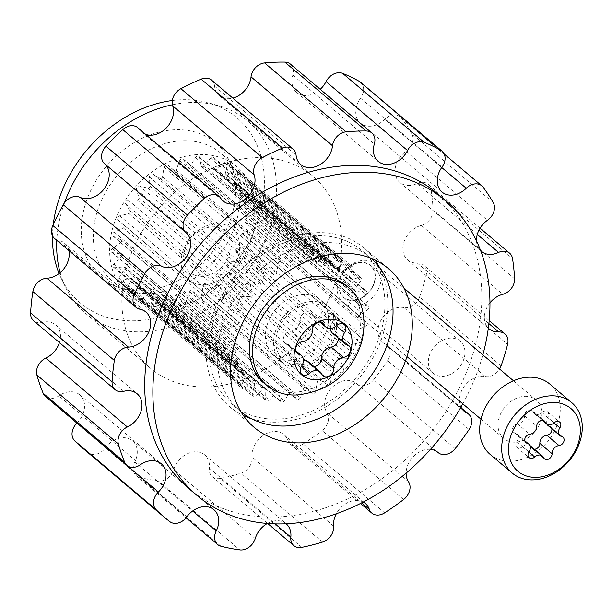 <?xml version="1.0" encoding="UTF-8"?>
<svg xmlns="http://www.w3.org/2000/svg" width="612" height="612" viewBox="0 0 612 612"><rect width="100%" height="100%" fill="white"/><g stroke="black" fill="none" stroke-linecap="round" stroke-linejoin="round"><path stroke-width="0.46" stroke-dasharray="3.06 2.29" d="M352.757 268.767A2.517 1.943 130.2 0 0 352.298 266.694A2.517 1.943 130.2 0 0 350.064 266.633L341.175 271.529A1.675 1.293 -49.8 0 1 339.691 271.491A1.675 1.293 -49.8 0 1 339.354 270.229L341.595 260.582A2.517 1.943 130.2 0 0 341.083 258.677A2.517 1.943 130.2 0 0 338.398 258.93L330.296 265.554A1.675 1.293 -49.8 0 1 328.506 265.723A1.675 1.293 -49.8 0 1 328.124 264.789L328.315 255.411A2.517 1.943 130.2 0 0 327.741 254.018A2.517 1.943 130.2 0 0 324.651 254.661L317.75 262.678A1.675 1.293 -49.8 0 1 315.693 263.106A1.675 1.293 -49.8 0 1 315.341 262.502L313.466 253.842A2.517 1.943 130.2 0 0 312.939 252.94A2.517 1.943 130.2 0 0 309.519 254.041L304.156 263.045A1.675 1.293 -49.8 0 1 301.877 263.78A1.675 1.293 -49.8 0 1 301.632 263.466L297.792 255.977A2.517 1.943 130.2 0 0 297.409 255.495A2.517 1.943 130.2 0 0 293.76 257.094L290.203 266.648A1.675 1.293 -49.8 0 1 287.77 267.712A1.675 1.293 -49.8 0 1 287.686 267.635L282.071 261.684A2.517 1.943 130.2 0 0 281.948 261.569A2.517 1.943 130.2 0 0 279.707 261.523A2.517 1.943 130.2 0 0 278.154 263.68L276.593 273.296A1.675 1.293 -49.8 0 1 276.54 273.518A1.675 1.293 -49.8 0 1 274.214 274.803L267.1 270.695A2.517 1.943 130.2 0 0 264.705 271.04A2.517 1.943 130.2 0 0 263.497 273.457L264.002 282.652A1.675 1.293 -49.8 0 1 263.933 283.218A1.675 1.293 -49.8 0 1 261.875 284.611L253.628 282.545A2.517 1.943 130.2 0 0 251.234 283.44A2.517 1.943 130.2 0 0 250.522 285.949L253.062 294.257A1.675 1.293 -49.8 0 1 253.047 295.137A1.675 1.293 -49.8 0 1 251.303 296.56L242.329 296.644A2.517 1.943 130.2 0 0 240.049 298.036A2.517 1.943 130.2 0 0 239.866 300.515L244.326 307.53A1.675 1.293 -49.8 0 1 244.433 308.678A1.675 1.293 -49.8 0 1 243.01 310.062L233.769 312.288A2.517 1.943 130.2 0 0 231.726 314.117A2.517 1.943 130.2 0 0 232.078 316.427L238.229 321.79A1.675 1.293 -49.8 0 1 238.527 323.167A1.675 1.293 -49.8 0 1 237.433 324.437L228.375 328.69A2.517 1.943 130.2 0 0 226.731 330.61A2.517 1.943 130.2 0 0 227.197 332.668A2.517 1.943 130.2 0 0 227.549 332.89L235.077 336.34A1.675 1.293 -49.8 0 1 235.314 336.485A1.675 1.293 -49.8 0 1 235.62 337.87A1.675 1.293 -49.8 0 1 234.84 338.956L226.425 345.03A2.517 1.943 130.2 0 0 225.713 348.733A2.517 1.943 130.2 0 0 226.494 349.085L235.031 350.439A1.675 1.293 -49.8 0 1 235.551 350.676A1.675 1.293 -49.8 0 1 235.857 352.053A1.675 1.293 -49.8 0 1 235.36 352.894L228.016 360.491A2.517 1.943 130.2 0 0 227.725 363.826A2.517 1.943 130.2 0 0 228.98 364.186L238.091 363.383A1.675 1.293 -49.8 0 1 238.925 363.627A1.675 1.293 -49.8 0 1 239.231 365.012A1.675 1.293 -49.8 0 1 238.971 365.563L233.057 374.284A2.517 1.943 130.2 0 0 233.126 377.183A2.517 1.943 130.2 0 0 234.87 377.451L244.104 374.529A1.675 1.293 -49.8 0 1 245.267 374.705A1.675 1.293 -49.8 0 1 245.573 376.089A1.675 1.293 -49.8 0 1 245.488 376.311L241.304 385.736A2.517 1.943 130.2 0 0 241.641 388.146A2.517 1.943 130.2 0 0 243.874 388.199L252.764 383.311A1.675 1.293 -49.8 0 1 254.248 383.349A1.675 1.293 -49.8 0 1 254.592 384.611L252.351 394.258A2.517 1.943 130.2 0 0 252.855 396.163A2.517 1.943 130.2 0 0 255.541 395.91L263.642 389.286A1.675 1.293 -49.8 0 1 265.432 389.117A1.675 1.293 -49.8 0 1 265.815 390.043L265.623 399.429A2.517 1.943 130.2 0 0 266.197 400.822A2.517 1.943 130.2 0 0 269.288 400.179L276.188 392.162A1.675 1.293 -49.8 0 1 278.246 391.734A1.675 1.293 -49.8 0 1 278.598 392.338L280.472 400.99A2.517 1.943 130.2 0 0 281 401.9A2.517 1.943 130.2 0 0 284.419 400.799L289.782 391.795A1.675 1.293 -49.8 0 1 292.062 391.06A1.675 1.293 -49.8 0 1 292.307 391.374L296.154 398.863A2.517 1.943 130.2 0 0 296.529 399.338A2.517 1.943 130.2 0 0 300.178 397.739L303.736 388.192A1.675 1.293 -49.8 0 1 306.168 387.128A1.675 1.293 -49.8 0 1 306.252 387.205L311.868 393.156A2.517 1.943 130.2 0 0 311.99 393.271A2.517 1.943 130.2 0 0 315.7 391.504A2.517 1.943 130.2 0 0 315.784 391.16L317.345 381.544A1.675 1.293 -49.8 0 1 319.732 380.037L326.839 384.145A2.517 1.943 130.2 0 0 330.335 382.225A2.517 1.943 130.2 0 0 330.442 381.375L329.937 372.188A1.675 1.293 -49.8 0 1 332.064 370.229L340.31 372.295A2.517 1.943 130.2 0 0 343.393 370.206A2.517 1.943 130.2 0 0 343.424 368.891L340.876 360.583A1.675 1.293 -49.8 0 1 342.643 358.272L351.609 358.196A2.517 1.943 130.2 0 0 354.233 356.054A2.517 1.943 130.2 0 0 354.073 354.325L349.613 347.31A1.675 1.293 -49.8 0 1 350.928 344.778L360.17 342.552A2.517 1.943 130.2 0 0 362.304 340.471A2.517 1.943 130.2 0 0 361.86 338.413L355.71 333.05A1.675 1.293 -49.8 0 1 356.505 330.404L365.563 326.142A2.517 1.943 130.2 0 0 367.208 324.238A2.517 1.943 130.2 0 0 366.741 322.164A2.517 1.943 130.2 0 0 366.389 321.95L358.862 318.5A1.675 1.293 -49.8 0 1 358.624 318.355A1.675 1.293 -49.8 0 1 359.099 315.884L367.514 309.81A2.517 1.943 130.2 0 0 368.684 308.18A2.517 1.943 130.2 0 0 368.225 306.107A2.517 1.943 130.2 0 0 367.445 305.755L358.907 304.401A1.675 1.293 -49.8 0 1 358.387 304.164A1.675 1.293 -49.8 0 1 358.578 301.945L365.93 294.349A2.517 1.943 130.2 0 0 366.68 293.087A2.517 1.943 130.2 0 0 366.213 291.014A2.517 1.943 130.2 0 0 364.966 290.646L355.847 291.45A1.675 1.293 -49.8 0 1 355.014 291.213A1.675 1.293 -49.8 0 1 354.968 289.277L360.881 280.548A2.517 1.943 130.2 0 0 361.279 279.73A2.517 1.943 130.2 0 0 360.812 277.657A2.517 1.943 130.2 0 0 359.076 277.389L349.834 280.311A1.675 1.293 -49.8 0 1 348.672 280.135A1.675 1.293 -49.8 0 1 348.45 278.529L352.634 269.104A2.517 1.943 130.2 0 0 352.757 268.767M235.995 170.151A2.517 1.943 -49.8 0 1 238.221 170.205A2.517 1.943 -49.8 0 1 238.688 172.278A2.517 1.943 -49.8 0 1 238.558 172.615L234.381 182.039A1.675 1.293 130.2 0 0 234.603 183.646A1.675 1.293 130.2 0 0 235.765 183.822L244.999 180.9A2.517 1.943 -49.8 0 1 246.743 181.167A2.517 1.943 -49.8 0 1 247.21 183.24A2.517 1.943 -49.8 0 1 246.812 184.067L240.898 192.788A1.675 1.293 130.2 0 0 240.944 194.723A1.675 1.293 130.2 0 0 241.778 194.968L250.889 194.165A2.517 1.943 -49.8 0 1 252.144 194.524A2.517 1.943 -49.8 0 1 252.603 196.597A2.517 1.943 -49.8 0 1 251.853 197.86L244.509 205.456A1.675 1.293 130.2 0 0 244.318 207.675A1.675 1.293 130.2 0 0 244.838 207.912L253.376 209.266A2.517 1.943 -49.8 0 1 254.156 209.618A2.517 1.943 -49.8 0 1 254.615 211.691A2.517 1.943 -49.8 0 1 253.445 213.32L245.03 219.394A1.675 1.293 130.2 0 0 244.555 221.865A1.675 1.293 130.2 0 0 244.785 222.011L252.32 225.461A2.517 1.943 -49.8 0 1 252.672 225.683A2.517 1.943 -49.8 0 1 253.131 227.756A2.517 1.943 -49.8 0 1 251.494 229.661L242.436 233.914A1.675 1.293 130.2 0 0 241.633 236.561L247.783 241.924A2.517 1.943 -49.8 0 1 248.235 243.981A2.517 1.943 -49.8 0 1 246.1 246.062L236.852 248.288A1.675 1.293 130.2 0 0 235.543 250.828L239.996 257.843A2.517 1.943 -49.8 0 1 240.164 259.565A2.517 1.943 -49.8 0 1 237.54 261.707L228.567 261.791A1.675 1.293 130.2 0 0 226.807 264.093L229.347 272.409A2.517 1.943 -49.8 0 1 229.324 273.717A2.517 1.943 -49.8 0 1 226.241 275.805L217.994 273.74A1.675 1.293 130.2 0 0 215.868 275.698L216.365 284.894A2.517 1.943 -49.8 0 1 216.258 285.735A2.517 1.943 -49.8 0 1 212.769 287.663L205.655 283.547A1.675 1.293 130.2 0 0 203.276 285.062L201.708 294.67A2.517 1.943 -49.8 0 1 201.631 295.015A2.517 1.943 -49.8 0 1 197.921 296.782A2.517 1.943 -49.8 0 1 197.798 296.667L192.183 290.715A1.675 1.293 130.2 0 0 192.099 290.639A1.675 1.293 130.2 0 0 189.666 291.702L186.109 301.257A2.517 1.943 -49.8 0 1 182.453 302.856A2.517 1.943 -49.8 0 1 182.078 302.374L178.237 294.885A1.675 1.293 130.2 0 0 177.985 294.571A1.675 1.293 130.2 0 0 175.713 295.305L170.343 304.309A2.517 1.943 -49.8 0 1 166.931 305.411A2.517 1.943 -49.8 0 1 166.403 304.508L164.529 295.848A1.675 1.293 130.2 0 0 164.177 295.244A1.675 1.293 130.2 0 0 162.119 295.673L155.211 303.69A2.517 1.943 -49.8 0 1 152.128 304.332A2.517 1.943 -49.8 0 1 151.554 302.948L151.745 293.561A1.675 1.293 130.2 0 0 151.363 292.628A1.675 1.293 130.2 0 0 149.573 292.796L141.471 299.421A2.517 1.943 -49.8 0 1 138.786 299.673A2.517 1.943 -49.8 0 1 138.274 297.769L140.515 288.13A1.675 1.293 130.2 0 0 140.179 286.86A1.675 1.293 130.2 0 0 138.695 286.821L129.798 291.717A2.517 1.943 -49.8 0 1 127.571 291.656A2.517 1.943 -49.8 0 1 127.235 289.247L131.419 279.829A1.675 1.293 130.2 0 0 131.504 279.6A1.675 1.293 130.2 0 0 131.19 278.215A1.675 1.293 130.2 0 0 130.027 278.039L120.794 280.962A2.517 1.943 -49.8 0 1 119.049 280.701A2.517 1.943 -49.8 0 1 118.988 277.802L124.902 269.073A1.675 1.293 130.2 0 0 125.162 268.523A1.675 1.293 130.2 0 0 124.856 267.146A1.675 1.293 130.2 0 0 124.022 266.901L114.903 267.704A2.517 1.943 -49.8 0 1 113.648 267.337A2.517 1.943 -49.8 0 1 113.939 264.002L121.291 256.413A1.675 1.293 130.2 0 0 121.788 255.571A1.675 1.293 130.2 0 0 121.482 254.187A1.675 1.293 130.2 0 0 120.962 253.949L112.424 252.595A2.517 1.943 -49.8 0 1 111.644 252.243A2.517 1.943 -49.8 0 1 112.356 248.548L120.771 242.467A1.675 1.293 130.2 0 0 121.551 241.38A1.675 1.293 130.2 0 0 121.237 240.003A1.675 1.293 130.2 0 0 121.008 239.85L113.472 236.408A2.517 1.943 -49.8 0 1 113.128 236.186A2.517 1.943 -49.8 0 1 112.662 234.128A2.517 1.943 -49.8 0 1 114.306 232.208L123.364 227.947A1.675 1.293 130.2 0 0 124.458 226.677A1.675 1.293 130.2 0 0 124.16 225.308L118.009 219.938A2.517 1.943 -49.8 0 1 117.657 217.627A2.517 1.943 -49.8 0 1 119.7 215.799L128.941 213.573A1.675 1.293 130.2 0 0 130.364 212.188A1.675 1.293 130.2 0 0 130.257 211.041L125.797 204.025A2.517 1.943 -49.8 0 1 125.98 201.555A2.517 1.943 -49.8 0 1 128.252 200.155L137.226 200.078A1.675 1.293 130.2 0 0 138.978 198.648A1.675 1.293 130.2 0 0 138.993 197.768L136.445 189.46A2.517 1.943 -49.8 0 1 137.165 186.951A2.517 1.943 -49.8 0 1 139.551 186.056L147.806 188.121A1.675 1.293 130.2 0 0 149.856 186.729A1.675 1.293 130.2 0 0 149.932 186.163L149.427 176.975A2.517 1.943 -49.8 0 1 150.636 174.55A2.517 1.943 -49.8 0 1 153.031 174.206L160.137 178.314A1.675 1.293 130.2 0 0 162.471 177.036A1.675 1.293 130.2 0 0 162.517 176.807L164.085 167.191A2.517 1.943 -49.8 0 1 165.638 165.033A2.517 1.943 -49.8 0 1 167.879 165.079A2.517 1.943 -49.8 0 1 168.002 165.194L173.617 171.146A1.675 1.293 130.2 0 0 173.693 171.222A1.675 1.293 130.2 0 0 176.134 170.159L179.683 160.612A2.517 1.943 -49.8 0 1 183.34 159.013A2.517 1.943 -49.8 0 1 183.715 159.487L187.555 166.977A1.675 1.293 130.2 0 0 187.808 167.29A1.675 1.293 130.2 0 0 190.087 166.563L195.45 157.552A2.517 1.943 -49.8 0 1 198.862 156.45A2.517 1.943 -49.8 0 1 199.39 157.361L201.264 166.013A1.675 1.293 130.2 0 0 201.616 166.617A1.675 1.293 130.2 0 0 203.674 166.189L210.582 158.171A2.517 1.943 -49.8 0 1 213.672 157.529A2.517 1.943 -49.8 0 1 214.246 158.921L214.055 168.308A1.675 1.293 130.2 0 0 214.437 169.233A1.675 1.293 130.2 0 0 216.227 169.065L224.329 162.448A2.517 1.943 -49.8 0 1 227.014 162.188A2.517 1.943 -49.8 0 1 227.519 164.093L225.277 173.739A1.675 1.293 130.2 0 0 225.621 175.001A1.675 1.293 130.2 0 0 227.106 175.04L235.995 170.151L350.064 266.633M85.152 204.921A88.342 68.146 130.2 0 0 121.39 288.344A88.342 68.146 130.2 0 0 231.757 215.592A88.342 68.146 130.2 0 0 229.309 160.757A88.342 68.146 130.2 0 0 155.02 133.263A88.342 68.146 130.2 0 0 85.152 204.921M236.178 222.217A83.852 64.681 -49.8 0 1 131.427 291.258A83.852 64.681 -49.8 0 1 112.455 281.168A83.852 64.681 -49.8 0 1 97.025 212.081A83.852 64.681 -49.8 0 1 220.748 153.13A83.852 64.681 -49.8 0 1 233.853 170.167A83.852 64.681 -49.8 0 1 236.178 222.217M172.278 100.521A121.275 93.552 -49.8 0 1 209.335 103.061A121.275 93.552 -49.8 0 1 259.083 217.581A121.275 93.552 -49.8 0 1 163.167 315.953A121.275 93.552 -49.8 0 1 61.177 278.208A121.275 93.552 -49.8 0 1 59.089 273.51M60.144 272.661A125.774 97.017 130.2 0 0 65.721 287.617A125.774 97.017 130.2 0 0 85.374 313.176A125.774 97.017 130.2 0 0 270.963 224.749A125.774 97.017 130.2 0 0 247.829 121.122A125.774 97.017 130.2 0 0 219.364 105.975A125.774 97.017 130.2 0 0 172.377 104.79M64.421 202.932A125.774 97.017 130.2 0 0 62.24 209.549A125.774 97.017 130.2 0 0 56.809 240.363M374.414 282.668A20.961 16.172 -49.8 0 1 343.477 297.409A20.961 16.172 -49.8 0 1 339.622 280.135A20.961 16.172 -49.8 0 1 370.558 265.401A20.961 16.172 -49.8 0 1 374.414 282.668M464.041 358.479A20.961 16.172 -49.8 0 1 433.112 373.221A20.961 16.172 -49.8 0 1 429.249 355.947A20.961 16.172 -49.8 0 1 460.186 341.213A20.961 16.172 -49.8 0 1 464.041 358.479M374.988 259.97A103.971 80.203 130.2 0 0 364.117 248.036A103.971 80.203 130.2 0 0 210.696 321.139A103.971 80.203 130.2 0 0 229.821 406.804A103.971 80.203 130.2 0 0 243.4 415.54M251.7 418.815A103.971 80.203 130.2 0 0 383.242 333.701A103.971 80.203 130.2 0 0 379.593 267.62M252.473 235.995A83.852 64.681 -49.8 0 1 128.75 294.953A83.852 64.681 -49.8 0 1 113.327 225.866A83.852 64.681 -49.8 0 1 237.051 166.915A83.852 64.681 -49.8 0 1 252.473 235.995M462.794 403.813A192.849 148.762 130.2 0 0 481.43 359.749A192.849 148.762 130.2 0 0 482.837 354.883M188.718 488.445A192.849 148.762 130.2 0 0 473.283 352.856A192.849 148.762 130.2 0 0 437.809 193.958M127.426 264.682A125.774 97.017 -49.8 0 1 313.007 176.256A125.774 97.017 -49.8 0 1 336.149 279.883A125.774 97.017 -49.8 0 1 150.56 368.309A125.774 97.017 -49.8 0 1 127.426 264.682M514.57 278.835L433.089 209.916A13.418 10.35 -49.8 0 1 432.508 214.353A13.418 10.35 -49.8 0 1 421.301 225.407A20.961 16.172 130.2 0 0 404.44 240.784A20.961 16.172 130.2 0 0 407.638 259.939A20.961 16.172 130.2 0 0 417.292 263.03A13.418 10.35 -49.8 0 1 423.466 265.011A13.418 10.35 -49.8 0 1 426.113 275.438L507.593 344.357M493.241 202.58L411.761 133.661A13.418 10.35 -49.8 0 1 412.419 142.535A13.418 10.35 -49.8 0 1 405.986 151.348A20.961 16.172 130.2 0 0 399.781 182.384A20.961 16.172 130.2 0 0 417.055 183.516A13.418 10.35 -49.8 0 1 428.109 184.235A13.418 10.35 -49.8 0 1 431.039 189.674L512.519 258.593M360.552 82.237A13.418 10.35 -49.8 0 1 363.023 93.292A13.418 10.35 -49.8 0 1 360.552 98.195A20.961 16.172 130.2 0 0 360.545 123.134A20.961 16.172 130.2 0 0 384.787 119.348A13.418 10.35 -49.8 0 1 400.309 116.915A13.418 10.35 -49.8 0 1 401.518 118.192L482.998 187.111M290.386 64.076A13.418 10.35 -49.8 0 1 292.857 75.131A13.418 10.35 -49.8 0 1 292.85 75.146A20.961 16.172 130.2 0 0 296.698 92.443A20.961 16.172 130.2 0 0 320.237 89.329M220.978 546.233L139.498 477.314A13.418 10.35 -49.8 0 1 136.201 475.631A13.418 10.35 -49.8 0 1 134.747 462.045A20.961 16.172 130.2 0 0 136.338 458.082A20.961 16.172 130.2 0 0 132.483 440.808A20.961 16.172 130.2 0 0 105.379 447.923A13.418 10.35 -49.8 0 1 88.358 452.735L169.838 521.654M76.928 423.083A20.961 16.172 130.2 0 0 83.645 412.106A20.961 16.172 130.2 0 0 79.79 394.832A20.961 16.172 130.2 0 0 58.867 395.842A13.418 10.35 -49.8 0 1 45.479 396.477M59.441 342.605A20.961 16.172 130.2 0 0 59.578 342.177A20.961 16.172 130.2 0 0 55.715 324.903A20.961 16.172 130.2 0 0 42.259 322.386A13.418 10.35 -49.8 0 1 33.645 320.78M68.796 250.507A20.961 16.172 130.2 0 0 64.428 243.109A20.961 16.172 130.2 0 0 58.415 240.279A13.418 10.35 -49.8 0 1 54.567 238.466M286.11 523.75A20.961 16.172 130.2 0 0 267.398 523.436M363.23 502.047A20.961 16.172 130.2 0 0 336.355 513.72M430.458 449.376A20.961 16.172 130.2 0 0 406.1 473.122M501.09 365.877L419.61 296.958A13.418 10.35 -49.8 0 1 403.844 307.568L485.324 376.495A20.961 16.172 130.2 0 0 464.898 385.499A20.961 16.172 130.2 0 0 460.958 407.087M485.324 376.495A13.418 10.35 130.2 0 0 499.576 369.044M489.967 302.825A20.961 16.172 130.2 0 0 488.33 328.139M476.496 240.883A20.961 16.172 130.2 0 0 480.703 250.798M137.776 127.678A13.418 10.35 -49.8 0 1 139.314 129.407A20.961 16.172 130.2 0 0 141.701 132.108A20.961 16.172 130.2 0 0 145.725 134.395M211.591 80.149A13.418 10.35 -49.8 0 1 214.598 86.185A20.961 16.172 130.2 0 0 219.295 95.617A20.961 16.172 130.2 0 0 232.828 98.111M411.761 133.661A230.579 177.863 130.2 0 0 401.518 118.192M433.089 209.916A230.579 177.863 130.2 0 0 431.039 189.674M419.61 296.958A230.579 177.863 130.2 0 0 426.113 275.438M403.844 307.568A20.961 16.172 130.2 0 0 381.46 319.395A20.961 16.172 130.2 0 0 382.737 342.406A20.961 16.172 130.2 0 0 385.445 344.151A13.418 10.35 -49.8 0 1 387.182 345.267A13.418 10.35 -49.8 0 1 387.58 360.652L469.06 429.57M455.137 448.65L373.657 379.731A230.579 177.863 130.2 0 0 387.58 360.652M373.657 379.731A13.418 10.35 -49.8 0 1 356.742 383.724A13.418 10.35 -49.8 0 1 356.635 383.632A20.961 16.172 130.2 0 0 356.475 383.495A20.961 16.172 130.2 0 0 332.155 387.365A20.961 16.172 130.2 0 0 327.03 412.84A13.418 10.35 -49.8 0 1 322.111 430.588L403.591 499.514M384.65 512.848L303.17 443.929A230.579 177.863 130.2 0 0 322.111 430.588M303.17 443.929A13.418 10.35 -49.8 0 1 290.356 444.19A13.418 10.35 -49.8 0 1 287.847 440.449A20.961 16.172 130.2 0 0 283.914 434.604A20.961 16.172 130.2 0 0 262.908 435.668A20.961 16.172 130.2 0 0 252.152 457.233A13.418 10.35 -49.8 0 1 241.021 473.153L322.501 542.079M301.823 547.365L220.343 478.446A230.579 177.863 130.2 0 0 241.021 473.153M220.343 478.446A13.418 10.35 -49.8 0 1 212.349 476.694A13.418 10.35 -49.8 0 1 209.358 468.18A20.961 16.172 130.2 0 0 204.691 454.877A20.961 16.172 130.2 0 0 173.747 469.641A13.418 10.35 -49.8 0 1 158.34 480.986L239.82 549.905M139.498 477.314A230.579 177.863 130.2 0 0 158.34 480.986M82.872 448.336A230.579 177.863 130.2 0 0 88.358 452.735M52.479 235.75A121.275 93.552 -49.8 0 1 53.267 224.505M267.054 325.24A36.054 27.815 130.2 0 0 273.686 354.945A36.054 27.815 130.2 0 0 326.885 329.6A36.054 27.815 130.2 0 0 320.252 299.895A36.054 27.815 130.2 0 0 267.054 325.24M275.201 332.132A36.054 27.815 130.2 0 0 281.834 361.837A36.054 27.815 130.2 0 0 335.032 336.493A36.054 27.815 130.2 0 0 328.399 306.78A36.054 27.815 130.2 0 0 275.201 332.132M370.933 258.21A100.62 77.617 130.2 0 0 370.099 257.491A100.62 77.617 130.2 0 0 221.628 328.231A100.62 77.617 130.2 0 0 240.141 411.134A100.62 77.617 130.2 0 0 240.99 411.838M380.457 333.502A100.62 77.617 130.2 0 0 361.952 250.599A100.62 77.617 130.2 0 0 213.481 321.338A100.62 77.617 130.2 0 0 231.994 404.241A100.62 77.617 130.2 0 0 380.457 333.502M184.801 249.964A27.165 20.953 -49.8 0 1 214.804 226.899A27.165 20.953 -49.8 0 1 229.882 253.246A27.165 20.953 -49.8 0 1 199.879 276.318A27.165 20.953 -49.8 0 1 184.801 249.964M238.267 256.252A33.538 25.872 130.2 0 0 232.101 228.62A33.538 25.872 130.2 0 0 182.606 252.198A33.538 25.872 130.2 0 0 188.779 279.837A33.538 25.872 130.2 0 0 238.267 256.252M330.442 328.445A9.578 7.39 -49.8 0 1 332.331 322.317A6.977 5.386 130.2 0 0 333.402 320.068A6.977 5.386 130.2 0 0 332.117 314.323A6.977 5.386 130.2 0 0 324.322 315.325A9.578 7.39 -49.8 0 1 313.619 316.702A9.578 7.39 -49.8 0 1 311.975 314.423A6.977 5.386 130.2 0 0 310.774 312.77A6.977 5.386 130.2 0 0 303.935 313.015A6.977 5.386 130.2 0 0 300.178 319.977A9.578 7.39 -49.8 0 1 299.758 323.128A9.578 7.39 -49.8 0 1 290.463 331.245A6.977 5.386 130.2 0 0 284.113 336.049A6.977 5.386 130.2 0 0 284.97 342.911A6.977 5.386 130.2 0 0 286.676 343.783A9.578 7.39 -49.8 0 1 289.017 344.984A9.578 7.39 -49.8 0 1 290.776 352.879A9.578 7.39 -49.8 0 1 289.308 355.954A6.977 5.386 130.2 0 0 289.522 363.949A6.977 5.386 130.2 0 0 297.325 362.947A9.578 7.39 -49.8 0 1 303.422 360.17M338.153 337.962A6.977 5.386 130.2 0 0 336.669 335.361A6.977 5.386 130.2 0 0 334.963 334.489A9.578 7.39 -49.8 0 1 332.622 333.288M363.635 316.871A63.724 49.159 -49.8 0 1 361.088 340.777A63.724 49.159 -49.8 0 1 297.623 394.916M332.943 336.34A33.538 25.872 130.2 0 0 326.777 308.7A33.538 25.872 130.2 0 0 277.29 332.285A33.538 25.872 130.2 0 0 283.455 359.917A33.538 25.872 130.2 0 0 332.943 336.34M263.963 382.967A63.724 49.159 130.2 0 0 357.997 338.161A63.724 49.159 130.2 0 0 346.27 285.659M308.027 361.57A9.578 7.39 -49.8 0 1 309.672 363.849A6.977 5.386 130.2 0 0 310.865 365.502A6.977 5.386 130.2 0 0 313.902 366.534M339.905 280.158A20.624 15.912 -49.8 0 1 362.687 262.64A20.624 15.912 -49.8 0 1 374.131 282.652A20.624 15.912 -49.8 0 1 351.357 300.163A20.624 15.912 -49.8 0 1 339.905 280.158M380.09 284.787A25.153 19.4 130.2 0 0 375.462 264.055A25.153 19.4 130.2 0 0 338.344 281.742A25.153 19.4 130.2 0 0 342.972 302.466A25.153 19.4 130.2 0 0 380.09 284.787M551.825 428.737A5.011 3.863 130.2 0 0 550.762 426.87A5.011 3.863 130.2 0 0 549.538 426.243A6.877 5.301 -49.8 0 1 547.855 425.378M546.853 424.124A6.877 5.301 -49.8 0 1 547.641 417.506A5.011 3.863 130.2 0 0 548.413 415.892A5.011 3.863 130.2 0 0 547.488 411.761A5.011 3.863 130.2 0 0 541.888 412.488A6.877 5.301 -49.8 0 1 534.207 413.475A6.877 5.301 -49.8 0 1 533.029 411.838A5.011 3.863 130.2 0 0 532.165 410.652A5.011 3.863 130.2 0 0 527.253 410.828A5.011 3.863 130.2 0 0 524.561 415.823A6.877 5.301 -49.8 0 1 524.262 418.088A6.877 5.301 -49.8 0 1 517.584 423.917A5.011 3.863 130.2 0 0 513.024 427.36A5.011 3.863 130.2 0 0 513.644 432.286A5.011 3.863 130.2 0 0 514.868 432.913A6.877 5.301 -49.8 0 1 516.543 433.778A6.877 5.301 -49.8 0 1 517.813 439.447A6.877 5.301 -49.8 0 1 516.758 441.657A5.011 3.863 130.2 0 0 516.911 447.395A5.011 3.863 130.2 0 0 522.51 446.676A6.877 5.301 -49.8 0 1 529.77 445.375M540.847 420.765A25.153 19.4 130.2 0 0 536.219 400.034A25.153 19.4 130.2 0 0 499.109 417.721A25.153 19.4 130.2 0 0 503.73 438.444A25.153 19.4 130.2 0 0 540.847 420.765M490.197 454.448A46.114 35.572 130.2 0 0 558.243 422.028A46.114 35.572 130.2 0 0 549.76 384.03M530.191 445.689A6.877 5.301 -49.8 0 1 531.377 447.318A5.011 3.863 130.2 0 0 532.233 448.512A5.011 3.863 130.2 0 0 534.414 449.254M244.999 180.9L359.076 277.389M250.889 194.165L364.966 290.646M253.376 209.266L367.445 305.755M252.32 225.461L366.389 321.95M247.783 241.924L361.86 338.413M239.996 257.843L354.073 354.325M229.347 272.409L343.424 368.891M216.365 284.894L330.442 381.375M201.708 294.67L315.784 391.16M128.941 213.573L243.01 310.062M137.226 200.078L251.303 296.56M147.806 188.121L261.875 284.611M160.137 178.314L274.214 274.803M131.419 279.829L245.488 376.311M124.902 269.073L238.971 365.563M121.291 256.413L235.36 352.894M120.771 242.467L234.84 338.956M123.364 227.947L237.433 324.437M421.301 225.407L502.773 294.326M405.986 151.348L487.466 220.266M360.552 98.195L442.032 167.114M292.85 75.146L374.33 144.065M186.859 516.842L105.379 447.923M140.347 464.76L58.867 395.842M123.739 391.305L42.259 322.386M139.896 309.198L58.415 240.279M134.747 462.045L192.65 511.012M255.227 538.56L173.747 469.641M209.358 468.18L275.178 523.857M333.632 526.152L252.152 457.233M287.847 440.449L361.638 502.865M408.51 481.759L327.03 412.84M356.635 383.632L437.794 452.283M462.045 408.946L385.445 344.151M488.889 323.595L417.292 263.03M477.284 234.457L417.055 183.516M441.742 167.52L384.787 119.348M214.598 86.185L296.078 155.104M139.314 129.407L220.794 198.326M124.16 225.308L238.229 321.79M113.472 236.408L227.549 332.89M114.306 232.208L228.375 328.69M118.009 219.938L232.078 316.427M119.7 215.799L233.769 312.288M121.008 239.85L235.077 336.34M120.962 253.949L235.031 350.439M124.022 266.901L238.091 363.383M130.027 278.039L244.104 374.529M138.695 286.821L252.764 383.311M140.515 288.13L254.592 384.611M149.573 292.796L263.642 389.286M151.745 293.561L265.815 390.043M162.119 295.673L276.188 392.162M164.529 295.848L278.598 392.338M175.713 295.305L289.782 391.795M178.237 294.885L292.307 391.374M189.666 291.702L303.736 388.192M192.183 290.715L306.252 387.205M203.276 285.062L317.345 381.544M205.655 283.547L319.732 380.037M215.868 275.698L329.937 372.188M217.994 273.74L332.064 370.229M226.807 264.093L340.876 360.583M228.567 261.791L342.643 358.272M235.543 250.828L349.613 347.31M236.852 248.288L350.928 344.778M241.633 236.561L355.71 333.05M242.436 233.914L356.505 330.404M244.785 222.011L358.862 318.5M245.03 219.394L359.099 315.884M244.838 207.912L358.907 304.401M244.509 205.456L358.578 301.945M241.778 194.968L355.847 291.45M240.898 192.788L354.968 289.277M235.765 183.822L349.834 280.311M234.381 182.039L348.45 278.529M227.106 175.04L341.175 271.529M225.277 173.739L339.354 270.229M216.227 169.065L330.296 265.554M214.055 168.308L328.124 264.789M203.674 166.189L317.75 262.678M201.264 166.013L315.341 262.502M190.087 166.563L304.156 263.045M187.555 166.977L301.632 263.466M176.134 170.159L290.203 266.648M173.617 171.146L287.686 267.635M162.517 176.807L276.593 273.296M149.932 186.163L264.002 282.652M138.993 197.768L253.062 294.257M130.257 211.041L244.326 307.53M112.424 252.595L226.494 349.085M112.356 248.548L226.425 345.03M114.903 267.704L228.98 364.186M113.939 264.002L228.016 360.491M120.794 280.962L234.87 377.451M118.988 277.802L233.057 374.284M129.798 291.717L243.874 388.199M127.235 289.247L241.304 385.736M141.471 299.421L255.541 395.91M138.274 297.769L252.351 394.258M155.211 303.69L269.288 400.179M151.554 302.948L265.623 399.429M170.343 304.309L284.419 400.799M166.403 304.508L280.472 400.99M186.109 301.257L300.178 397.739M182.078 302.374L296.154 398.863M197.798 296.667L311.868 393.156M212.769 287.663L326.839 384.145M226.241 275.805L340.31 372.295M237.54 261.707L351.609 358.196M246.1 246.062L360.17 342.552M251.494 229.661L365.563 326.142M253.445 213.32L367.514 309.81M251.853 197.86L365.93 294.349M246.812 184.067L360.881 280.548M238.558 172.615L352.634 269.104M224.329 162.448L338.398 258.93M227.519 164.093L341.595 260.582M210.582 158.171L324.651 254.661M214.246 158.921L328.315 255.411M195.45 157.552L309.519 254.041M199.39 157.361L313.466 253.842M179.683 160.612L293.76 257.094M183.715 159.487L297.792 255.977M164.085 167.191L278.154 263.68M168.002 165.194L282.071 261.684M149.427 176.975L263.497 273.457M153.031 174.206L267.1 270.695M136.445 189.46L250.522 285.949M139.551 186.056L253.628 282.545M125.797 204.025L239.866 300.515M128.252 200.155L242.329 296.644M289.308 355.954L301.532 366.297M290.463 331.245L302.68 341.588M324.322 315.325L336.539 325.661M334.963 334.489L347.188 344.824M297.325 362.947L301.441 366.435M309.672 363.849L321.889 374.184M332.331 322.317L336.416 325.775M311.975 314.423L321.162 322.195M300.178 319.977L312.395 330.312M286.676 343.783L296.047 351.709M549.538 426.243L561.755 436.578M541.888 412.488L554.112 422.823M517.584 423.917L529.808 434.252M516.758 441.657L528.982 451.993M514.868 432.913L525.042 441.52M524.561 415.823L536.778 426.159M533.029 411.838L543.073 420.337M547.641 417.506L554.028 422.9M531.377 447.318L543.594 457.661M522.51 446.676L528.913 452.092M238.221 170.205L352.298 266.694M246.743 181.167L360.812 277.657M252.144 194.524L366.213 291.014M254.156 209.618L368.225 306.107M252.672 225.683L366.741 322.164M131.427 291.258L121.39 288.344M209.335 103.061L219.364 105.975M433.112 373.221L343.477 297.409M229.821 406.804L254.271 427.474M128.75 294.953L112.455 281.168M247.829 121.122L313.007 176.256M132.483 440.808L213.963 509.727M79.79 394.832L161.27 463.758M55.715 324.903L137.195 393.822M64.428 243.109L145.908 312.028M204.691 454.877L286.164 523.796M283.914 434.604L365.395 503.523M356.475 383.495L437.955 452.413M382.737 342.406L464.217 411.325M407.638 259.939L489.118 328.858M399.781 182.384L481.262 251.303M360.545 123.134L442.025 192.053M296.698 92.443L378.178 161.361M219.295 95.617L300.775 164.536M141.701 132.108L223.181 201.027M444.213 154.056L400.309 116.915M480.053 228.177L428.109 184.235M489.187 320.604L423.466 265.011M461.54 408.173L387.182 345.267M356.742 383.724L437.748 452.245M290.356 444.19L360.445 503.469M212.349 476.694L267.635 523.459M136.201 475.631L186.086 517.828M85.374 313.176L150.56 368.309M237.051 166.915L220.748 153.13M364.117 248.036L388.559 268.714M460.186 341.213L370.558 265.401M61.177 278.208L65.721 287.617M233.853 170.167L229.309 160.757M113.128 236.186L227.197 332.668M121.237 240.003L235.314 336.485M121.482 254.187L235.551 350.676M124.856 267.146L238.925 363.627M131.19 278.215L245.267 374.705M140.179 286.86L254.248 383.349M151.363 292.628L265.432 389.117M164.177 295.244L278.246 391.734M177.985 294.571L292.062 391.06M192.099 290.639L306.168 387.128M244.555 221.865L358.624 318.355M244.318 207.675L358.387 304.164M240.944 194.723L355.014 291.213M234.603 183.646L348.672 280.135M225.621 175.001L339.691 271.491M214.437 169.233L328.506 265.723M201.616 166.617L315.693 263.106M187.808 167.29L301.877 263.78M173.693 171.222L287.77 267.712M111.644 252.243L225.713 348.733M113.648 267.337L227.725 363.826M119.049 280.701L233.126 377.183M127.571 291.656L241.641 388.146M138.786 299.673L252.855 396.163M152.128 304.332L266.197 400.822M166.931 305.411L281 401.9M182.453 302.856L296.529 399.338M197.921 296.782L311.99 393.271M227.014 162.188L341.083 258.677M213.672 157.529L327.741 254.018M198.862 156.45L312.939 252.94M183.34 159.013L297.409 255.495M167.879 165.079L281.948 261.569M281.834 361.837L273.686 354.945M370.099 257.491L361.952 250.599M240.141 411.134L231.994 404.241M328.399 306.78L320.252 299.895M332.117 314.323L344.342 324.658M336.669 335.361L348.894 345.703M232.101 228.62L326.777 308.7M188.779 279.837L283.455 359.917M289.522 363.949L301.747 374.292M310.865 365.502L323.09 375.845M313.619 316.702L319.961 322.073M310.774 312.77L322.998 323.105M284.97 342.911L297.195 353.246M289.017 344.984L295.711 350.645M550.762 426.87L562.979 437.213M547.488 411.761L559.712 422.104M375.462 264.055L403.974 288.175M513.46 380.779L536.219 400.034M342.972 302.466L406.988 356.612M480.971 419.189L503.73 438.444M516.543 433.778L524.798 440.762M513.644 432.286L525.861 442.629M532.165 410.652L544.389 420.987M534.207 413.475L542.209 420.245M532.233 448.512L544.458 458.847M516.911 447.395L529.135 457.73"/><path stroke-width="0.92" d="M53.267 224.505A121.275 93.552 -49.8 0 1 57.819 202.932A121.275 93.552 -49.8 0 1 172.278 100.521M172.377 104.79A125.774 97.017 130.2 0 0 64.421 202.932M235.146 341.81A103.971 80.203 130.2 0 0 254.271 427.474A103.971 80.203 130.2 0 0 407.684 354.379A103.971 80.203 130.2 0 0 388.559 268.714A103.971 80.203 130.2 0 0 235.146 341.81M243.4 415.54A103.971 80.203 130.2 0 0 251.7 418.815M482.837 354.883A192.849 148.762 130.2 0 0 445.957 200.851A192.849 148.762 130.2 0 0 161.392 336.439A192.849 148.762 130.2 0 0 196.873 495.338A192.849 148.762 130.2 0 0 462.794 403.813M445.957 200.851L437.809 193.958A192.849 148.762 130.2 0 0 153.245 329.554A192.849 148.762 130.2 0 0 188.718 488.445L196.873 495.338M489.967 302.825A20.961 16.172 130.2 0 1 502.773 294.326A13.418 10.35 130.2 0 0 513.988 283.272A13.418 10.35 130.2 0 0 514.57 278.835A230.579 177.863 130.2 0 0 512.519 258.593A13.418 10.35 130.2 0 0 509.589 253.154A13.418 10.35 130.2 0 0 498.535 252.435L477.284 234.457M476.496 240.883A20.961 16.172 130.2 0 1 487.466 220.266A13.418 10.35 130.2 0 0 493.899 211.454A13.418 10.35 130.2 0 0 493.241 202.58A230.579 177.863 130.2 0 0 482.998 187.111A13.418 10.35 130.2 0 0 481.789 185.834A13.418 10.35 130.2 0 0 466.267 188.267L441.742 167.52M466.267 188.267A20.961 16.172 130.2 0 1 442.025 192.053A20.961 16.172 130.2 0 1 442.032 167.114A13.418 10.35 130.2 0 0 444.503 162.211A13.418 10.35 130.2 0 0 442.032 151.156A13.418 10.35 130.2 0 0 440.793 150.292A230.579 177.863 130.2 0 0 424.124 142.282A13.418 10.35 130.2 0 0 407.546 150.537L326.066 81.618A13.418 10.35 -49.8 0 1 342.651 73.364L424.124 142.282M407.546 150.537A20.961 16.172 130.2 0 1 378.178 161.361A20.961 16.172 130.2 0 1 374.33 144.065A13.418 10.35 130.2 0 0 374.337 144.05A13.418 10.35 130.2 0 0 371.867 132.995A13.418 10.35 130.2 0 0 366.29 131.014A230.579 177.863 130.2 0 0 346.086 131.84A13.418 10.35 130.2 0 0 333.043 143.208A13.418 10.35 130.2 0 0 332.523 145.778L251.042 76.86A13.418 10.35 -49.8 0 1 251.57 74.289A13.418 10.35 -49.8 0 1 264.606 62.921L346.086 131.84M254.202 167.474A13.418 10.35 130.2 0 0 254.164 174.818L172.691 105.891A13.418 10.35 -49.8 0 1 172.722 98.555A13.418 10.35 -49.8 0 1 180.892 88.679L262.372 157.598A13.418 10.35 130.2 0 0 254.202 167.474M183.646 221.636A13.418 10.35 130.2 0 0 186.033 232.621L104.553 163.695A13.418 10.35 -49.8 0 1 102.166 152.717A13.418 10.35 -49.8 0 1 105.975 146.191L187.456 215.11A13.418 10.35 130.2 0 0 183.646 221.636M219.257 196.597A13.418 10.35 130.2 0 0 204.255 198.54L122.775 129.622A13.418 10.35 -49.8 0 1 137.776 127.678L219.257 196.597A13.418 10.35 130.2 0 1 220.794 198.326A20.961 16.172 130.2 0 0 223.181 201.027A20.961 16.172 130.2 0 0 254.11 186.285A20.961 16.172 130.2 0 0 254.164 174.818M145.725 134.395A20.961 16.172 130.2 0 0 172.63 117.366A20.961 16.172 130.2 0 0 172.691 105.891M293.072 149.076A13.418 10.35 130.2 0 0 282.622 148.081L201.141 79.162A13.418 10.35 -49.8 0 1 211.591 80.149L293.072 149.076A13.418 10.35 130.2 0 1 296.078 155.104A20.961 16.172 130.2 0 0 300.775 164.536A20.961 16.172 130.2 0 0 331.704 149.802A20.961 16.172 130.2 0 0 332.523 145.778M232.828 98.111A20.961 16.172 130.2 0 0 250.224 80.876A20.961 16.172 130.2 0 0 251.042 76.86M192.65 511.012L216.227 530.964A20.961 16.172 130.2 0 0 217.818 527.001A20.961 16.172 130.2 0 0 213.963 509.727A20.961 16.172 130.2 0 0 186.859 516.842A13.418 10.35 130.2 0 1 169.838 521.654A230.579 177.863 130.2 0 1 164.353 517.255L82.872 448.336A230.579 177.863 130.2 0 1 74.603 440.732A13.418 10.35 -49.8 0 1 76.921 423.091A20.961 16.172 130.2 0 0 76.928 423.083L158.401 492.01A20.961 16.172 130.2 0 0 165.125 481.024A20.961 16.172 130.2 0 0 161.27 463.758A20.961 16.172 130.2 0 0 140.347 464.76A13.418 10.35 130.2 0 1 126.959 465.403L45.479 396.477A13.418 10.35 -49.8 0 1 43.169 393.279L124.649 462.198A13.418 10.35 130.2 0 0 126.959 465.403M127.35 426.985A13.418 10.35 130.2 0 0 118.368 443.945L36.888 375.026A13.418 10.35 -49.8 0 1 45.869 358.066L127.35 426.985A20.961 16.172 130.2 0 0 141.058 411.096A20.961 16.172 130.2 0 0 137.195 393.822A20.961 16.172 130.2 0 0 123.739 391.305A13.418 10.35 130.2 0 1 115.125 389.699L33.645 320.78A13.418 10.35 -49.8 0 1 30.6 312.9L112.08 381.819A13.418 10.35 130.2 0 0 115.125 389.699M161.499 266.243A13.418 10.35 130.2 0 0 144.73 273.663L63.25 204.745A13.418 10.35 -49.8 0 1 80.019 197.324L161.499 266.243A20.961 16.172 130.2 0 0 189.758 249.78A20.961 16.172 130.2 0 0 186.033 232.621M80.019 197.324A20.961 16.172 130.2 0 0 108.278 180.861A20.961 16.172 130.2 0 0 104.553 163.695M144.73 273.663A230.579 177.863 130.2 0 0 134.296 294.418A13.418 10.35 130.2 0 0 133.577 296.33A13.418 10.35 130.2 0 0 136.048 307.385A13.418 10.35 130.2 0 0 139.896 309.198A20.961 16.172 130.2 0 1 145.908 312.028A20.961 16.172 130.2 0 1 149.772 329.294A20.961 16.172 130.2 0 1 128.444 347.126A13.418 10.35 130.2 0 0 114.352 360.468A230.579 177.863 130.2 0 0 112.08 381.819M136.048 307.385L54.567 238.466A13.418 10.35 -49.8 0 1 52.096 227.412A13.418 10.35 -49.8 0 1 52.816 225.499L134.296 294.418M114.352 360.468L32.872 291.549A13.418 10.35 -49.8 0 1 46.963 278.208A20.961 16.172 130.2 0 0 68.292 260.375A20.961 16.172 130.2 0 0 68.796 250.507M118.368 443.945A230.579 177.863 130.2 0 0 124.649 462.198M158.401 492.01A13.418 10.35 130.2 0 0 156.083 509.651A230.579 177.863 130.2 0 0 164.353 517.255M216.227 530.964A13.418 10.35 130.2 0 0 217.681 544.55A13.418 10.35 130.2 0 0 220.978 546.233A230.579 177.863 130.2 0 0 239.82 549.905A13.418 10.35 130.2 0 0 255.227 538.56A20.961 16.172 130.2 0 1 267.398 523.436M275.178 523.857L290.838 537.099A20.961 16.172 130.2 0 0 286.164 523.796A20.961 16.172 130.2 0 0 286.11 523.75M290.838 537.099A13.418 10.35 130.2 0 0 293.829 545.613A13.418 10.35 130.2 0 0 301.823 547.365A230.579 177.863 130.2 0 0 322.501 542.079A13.418 10.35 130.2 0 0 333.632 526.152A20.961 16.172 130.2 0 1 336.355 513.72M361.638 502.865L369.327 509.368A20.961 16.172 130.2 0 0 365.395 503.523A20.961 16.172 130.2 0 0 363.23 502.047M369.327 509.368A13.418 10.35 130.2 0 0 371.836 513.108A13.418 10.35 130.2 0 0 384.65 512.848A230.579 177.863 130.2 0 0 403.591 499.514A13.418 10.35 130.2 0 0 408.51 481.759A20.961 16.172 130.2 0 1 406.1 473.122M437.794 452.283L438.116 452.559A20.961 16.172 130.2 0 0 437.955 452.413A20.961 16.172 130.2 0 0 430.458 449.376M438.116 452.559A13.418 10.35 130.2 0 0 438.223 452.643A13.418 10.35 130.2 0 0 455.137 448.65A230.579 177.863 130.2 0 0 469.06 429.57A13.418 10.35 130.2 0 0 468.662 414.186A13.418 10.35 130.2 0 0 466.925 413.069L462.045 408.946M460.958 407.087A20.961 16.172 130.2 0 0 464.217 411.325A20.961 16.172 130.2 0 0 466.925 413.069M499.576 369.044A13.418 10.35 130.2 0 0 501.09 365.877A230.579 177.863 130.2 0 0 507.593 344.357A13.418 10.35 130.2 0 0 504.946 333.93A13.418 10.35 130.2 0 0 498.772 331.949L488.889 323.595M488.33 328.139A20.961 16.172 130.2 0 0 489.118 328.858A20.961 16.172 130.2 0 0 498.772 331.949M480.703 250.798A20.961 16.172 130.2 0 0 481.262 251.303A20.961 16.172 130.2 0 0 498.535 252.435M282.622 148.081A230.579 177.863 130.2 0 0 262.372 157.598M204.255 198.54A230.579 177.863 130.2 0 0 187.456 215.11M36.888 375.026A230.579 177.863 130.2 0 0 43.169 393.279M45.869 358.066A20.961 16.172 130.2 0 0 59.441 342.605M32.872 291.549A230.579 177.863 130.2 0 0 30.6 312.9M63.25 204.745A230.579 177.863 130.2 0 0 52.816 225.499M122.775 129.622A230.579 177.863 130.2 0 0 105.975 146.191M201.141 79.162A230.579 177.863 130.2 0 0 180.892 88.679M366.29 131.014L284.81 62.095A230.579 177.863 130.2 0 0 264.606 62.921M284.81 62.095A13.418 10.35 -49.8 0 1 290.386 64.076L371.867 132.995M320.237 89.329A20.961 16.172 130.2 0 0 326.066 81.618M440.793 150.292L359.313 81.373A230.579 177.863 130.2 0 0 342.651 73.364M359.313 81.373A13.418 10.35 -49.8 0 1 360.552 82.237L442.032 151.156M59.089 273.51A121.275 93.552 -49.8 0 1 52.479 235.75M56.809 240.363A125.774 97.017 130.2 0 0 60.144 272.661M379.593 267.62A103.971 80.203 130.2 0 0 374.988 259.97M240.99 411.838A100.62 77.617 130.2 0 0 388.605 340.394A100.62 77.617 130.2 0 0 370.933 258.21M303.001 363.214A9.578 7.39 -49.8 0 1 301.532 366.297A6.977 5.386 130.2 0 0 301.747 374.292A6.977 5.386 130.2 0 0 309.542 373.282A9.578 7.39 -49.8 0 1 320.244 371.905A9.578 7.39 -49.8 0 1 321.889 374.184A6.977 5.386 130.2 0 0 323.09 375.845A6.977 5.386 130.2 0 0 333.387 370.933A6.977 5.386 130.2 0 0 333.685 368.638A9.578 7.39 -49.8 0 1 343.401 357.362A6.977 5.386 130.2 0 0 350.179 351.449A6.977 5.386 130.2 0 0 348.894 345.703A6.977 5.386 130.2 0 0 347.188 344.824A9.578 7.39 -49.8 0 1 344.847 343.623A9.578 7.39 -49.8 0 1 344.556 332.653A6.977 5.386 130.2 0 0 345.619 330.411A6.977 5.386 130.2 0 0 344.342 324.658A6.977 5.386 130.2 0 0 336.539 325.661A9.578 7.39 -49.8 0 1 325.836 327.038A9.578 7.39 -49.8 0 1 324.192 324.765A6.977 5.386 130.2 0 0 322.998 323.105A6.977 5.386 130.2 0 0 316.152 323.358A6.977 5.386 130.2 0 0 312.395 330.312A9.578 7.39 -49.8 0 1 311.982 333.471A9.578 7.39 -49.8 0 1 302.68 341.588A6.977 5.386 130.2 0 0 296.338 346.384A6.977 5.386 130.2 0 0 297.195 353.246A6.977 5.386 130.2 0 0 298.901 354.118A9.578 7.39 -49.8 0 1 301.242 355.32A9.578 7.39 -49.8 0 1 303.001 363.214M313.902 366.534A6.977 5.386 130.2 0 0 321.162 360.598A6.977 5.386 130.2 0 0 321.468 358.295A9.578 7.39 -49.8 0 1 331.184 347.027A6.977 5.386 130.2 0 0 337.954 341.113A6.977 5.386 130.2 0 0 338.153 337.962M295.489 347.471A33.201 25.612 -49.8 0 1 332.163 319.273A33.201 25.612 -49.8 0 1 350.592 351.479A33.201 25.612 -49.8 0 1 313.925 379.677A33.201 25.612 -49.8 0 1 295.489 347.471M255.342 333.081A63.724 49.159 -49.8 0 1 349.368 288.275A63.724 49.159 -49.8 0 1 363.635 316.871C364.553 326.234 363.666 335.391 360.973 344.349C350.424 374.253 329.302 391.106 297.623 394.916A63.724 49.159 -49.8 0 1 267.062 385.583A63.724 49.159 -49.8 0 1 255.342 333.081M349.368 288.275L346.27 285.659A63.724 49.159 130.2 0 0 252.243 330.465A63.724 49.159 130.2 0 0 263.963 382.967L267.062 385.583M303.422 360.17A9.578 7.39 -49.8 0 1 308.027 361.57L320.244 371.905M344.847 343.623L332.622 333.288A9.578 7.39 -49.8 0 1 330.442 328.445M578.516 442.399A41.088 31.694 130.2 0 0 555.704 402.543A41.088 31.694 130.2 0 0 510.332 437.435A41.088 31.694 130.2 0 0 533.136 477.291A41.088 31.694 130.2 0 0 578.516 442.399M503.714 435.063A46.114 35.572 -49.8 0 1 571.761 402.642A46.114 35.572 -49.8 0 1 580.245 440.64A46.114 35.572 -49.8 0 1 512.198 473.061A46.114 35.572 -49.8 0 1 503.714 435.063M551.848 455.328A5.011 3.863 130.2 0 0 552.062 453.676A6.877 5.301 -49.8 0 1 559.039 445.582A5.011 3.863 130.2 0 0 563.904 441.336A5.011 3.863 130.2 0 0 562.979 437.213A5.011 3.863 130.2 0 0 561.755 436.578A6.877 5.301 -49.8 0 1 560.072 435.721A6.877 5.301 -49.8 0 1 559.865 427.842A5.011 3.863 130.2 0 0 560.63 426.227A5.011 3.863 130.2 0 0 559.712 422.104A5.011 3.863 130.2 0 0 554.112 422.823A6.877 5.301 -49.8 0 1 546.432 423.81A6.877 5.301 -49.8 0 1 545.246 422.181A5.011 3.863 130.2 0 0 544.389 420.987A5.011 3.863 130.2 0 0 539.478 421.163A5.011 3.863 130.2 0 0 536.778 426.159A6.877 5.301 -49.8 0 1 536.479 428.431A6.877 5.301 -49.8 0 1 529.808 434.252A5.011 3.863 130.2 0 0 525.249 437.702A5.011 3.863 130.2 0 0 525.861 442.629A5.011 3.863 130.2 0 0 527.085 443.256A6.877 5.301 -49.8 0 1 528.768 444.121A6.877 5.301 -49.8 0 1 530.03 449.782A6.877 5.301 -49.8 0 1 528.982 451.993A5.011 3.863 130.2 0 0 529.135 457.73A5.011 3.863 130.2 0 0 534.727 457.011A6.877 5.301 -49.8 0 1 542.416 456.024A6.877 5.301 -49.8 0 1 543.594 457.661A5.011 3.863 130.2 0 0 544.458 458.847A5.011 3.863 130.2 0 0 551.848 455.328M534.414 449.254A5.011 3.863 130.2 0 0 539.623 444.993A5.011 3.863 130.2 0 0 539.845 443.34A6.877 5.301 -49.8 0 1 546.814 435.247A5.011 3.863 130.2 0 0 551.68 431.001A5.011 3.863 130.2 0 0 551.825 428.737M571.761 402.642L549.76 384.03A46.114 35.572 130.2 0 0 481.713 416.458A46.114 35.572 130.2 0 0 490.197 454.448L512.198 473.061M560.072 435.721L547.855 425.378A6.877 5.301 -49.8 0 1 546.853 424.124M529.77 445.375A6.877 5.301 -49.8 0 1 530.191 445.689L542.416 456.024M156.083 509.651L74.603 440.732M46.963 278.208L128.444 347.126M321.468 358.295L333.685 368.638M301.441 366.435L309.542 373.282M331.184 347.027L343.401 357.362M336.416 325.775L344.556 332.653M321.162 322.195L324.192 324.765M296.047 351.709L298.901 354.118M539.845 443.34L552.062 453.676M525.042 441.52L527.085 443.256M543.073 420.337L545.246 422.181M554.028 422.9L559.865 427.842M546.814 435.247L559.039 445.582M528.913 452.092L534.727 457.011M481.789 185.834L444.213 154.056M509.589 253.154L480.053 228.177M504.946 333.93L489.187 320.604M468.662 414.186L461.54 408.173M437.748 452.245L438.223 452.643M360.445 503.469L371.836 513.108M267.635 523.459L293.829 545.613M186.086 517.828L217.681 544.55M319.961 322.073L325.836 327.038M295.711 350.645L301.242 355.32M403.974 288.175L513.46 380.779M406.988 356.612L480.971 419.189M524.798 440.762L528.768 444.121M542.209 420.245L546.432 423.81"/></g></svg>
